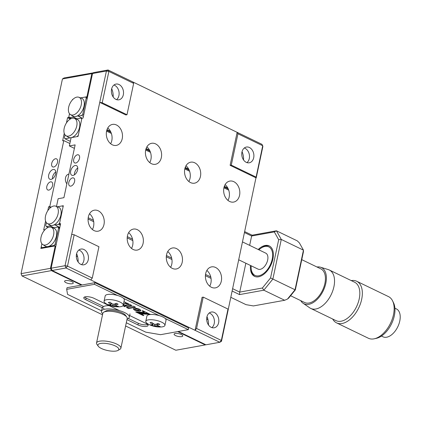 <?xml version="1.0" encoding="UTF-8"?>
<svg xmlns="http://www.w3.org/2000/svg" width="421" height="421" viewBox="0 0 421 421"><rect width="100%" height="100%" fill="white"/><g stroke="black" fill="none" stroke-linecap="round" stroke-linejoin="round"><path stroke-width="0.63" d="M209.237 312.998A8.004 5.999 -100.3 0 1 214.226 323.538A8.004 5.999 -100.3 0 1 211.879 327.617M218.625 322.744A8.004 5.999 -100.3 0 1 214.184 327.785A8.004 5.999 -100.3 0 1 206.89 317.076A8.004 5.999 -100.3 0 1 211.331 312.035A8.004 5.999 -100.3 0 1 218.625 322.744M223.914 187.798A10.672 8.004 79.7 0 0 233.634 202.075A10.672 8.004 79.7 0 0 239.554 195.355A10.672 8.004 79.7 0 0 229.834 181.077A10.672 8.004 79.7 0 0 223.914 187.798M227.95 200.391A10.672 8.004 79.7 0 0 229.14 197.239A10.672 8.004 79.7 0 0 225.103 184.645M184.803 168.905A10.672 8.004 79.7 0 0 194.523 183.182A10.672 8.004 79.7 0 0 200.449 176.462A10.672 8.004 79.7 0 0 190.724 162.185A10.672 8.004 79.7 0 0 184.803 168.905M188.84 181.498A10.672 8.004 79.7 0 0 190.029 178.346A10.672 8.004 79.7 0 0 185.993 165.753M145.692 150.013A10.672 8.004 79.7 0 0 155.412 164.29A10.672 8.004 79.7 0 0 161.338 157.57A10.672 8.004 79.7 0 0 151.618 143.293A10.672 8.004 79.7 0 0 145.692 150.013M149.729 162.606A10.672 8.004 79.7 0 0 150.918 159.454A10.672 8.004 79.7 0 0 146.882 146.861M106.581 131.12A10.672 8.004 79.7 0 0 116.301 145.403A10.672 8.004 79.7 0 0 122.227 138.677A10.672 8.004 79.7 0 0 112.507 124.4A10.672 8.004 79.7 0 0 106.581 131.12M110.618 143.719A10.672 8.004 79.7 0 0 111.807 140.561A10.672 8.004 79.7 0 0 107.771 127.968M88.347 216.92A10.672 8.004 79.7 0 0 98.067 231.197A10.672 8.004 79.7 0 0 103.987 224.477A10.672 8.004 79.7 0 0 94.267 210.195A10.672 8.004 79.7 0 0 88.347 216.92M92.383 229.513A10.672 8.004 79.7 0 0 93.573 226.361A10.672 8.004 79.7 0 0 89.536 213.763M127.458 235.807A10.672 8.004 79.7 0 0 137.178 250.09A10.672 8.004 79.7 0 0 143.098 243.364A10.672 8.004 79.7 0 0 133.378 229.087A10.672 8.004 79.7 0 0 127.458 235.807M131.494 248.406A10.672 8.004 79.7 0 0 132.683 245.248A10.672 8.004 79.7 0 0 128.647 232.655M166.563 254.7A10.672 8.004 79.7 0 0 176.288 268.982A10.672 8.004 79.7 0 0 182.209 262.257A10.672 8.004 79.7 0 0 172.489 247.98A10.672 8.004 79.7 0 0 166.563 254.7M170.605 267.298A10.672 8.004 79.7 0 0 171.789 264.141A10.672 8.004 79.7 0 0 167.753 251.547M205.674 273.592A10.672 8.004 79.7 0 0 215.399 287.875A10.672 8.004 79.7 0 0 221.32 281.149A10.672 8.004 79.7 0 0 211.6 266.872A10.672 8.004 79.7 0 0 205.674 273.592M209.711 286.191A10.672 8.004 79.7 0 0 210.9 283.033A10.672 8.004 79.7 0 0 206.864 270.44M73.101 175.394A5.336 3.1 -64.2 0 0 77.348 170.815A5.336 3.1 -64.2 0 0 76.475 165.642A5.336 3.1 -64.2 0 0 75.206 165.495A5.336 3.1 -64.2 0 0 70.96 170.079A5.336 3.1 -64.2 0 0 71.833 175.252A5.336 3.1 -64.2 0 0 73.101 175.394M70.823 186.119A4.447 2.584 -64.2 0 0 74.364 182.304A4.447 2.584 -64.2 0 0 73.633 177.994A4.447 2.584 -64.2 0 0 72.575 177.873A4.447 2.584 -64.2 0 0 69.039 181.688A4.447 2.584 -64.2 0 0 69.765 185.998A4.447 2.584 -64.2 0 0 70.823 186.119M75.733 163.022A4.447 2.584 -64.2 0 0 79.269 159.201A4.447 2.584 -64.2 0 0 78.543 154.891A4.447 2.584 -64.2 0 0 77.485 154.77A4.447 2.584 -64.2 0 0 73.949 158.591A4.447 2.584 -64.2 0 0 74.675 162.901A4.447 2.584 -64.2 0 0 75.733 163.022M113.938 85.031A8.004 5.999 -100.3 0 1 118.927 95.572A8.004 5.999 -100.3 0 1 116.58 99.651M123.327 94.778A8.004 5.999 -100.3 0 1 118.885 99.819A8.004 5.999 -100.3 0 1 111.591 89.11A8.004 5.999 -100.3 0 1 116.038 84.068A8.004 5.999 -100.3 0 1 123.327 94.778M244.306 148.008A8.004 5.999 -100.3 0 1 249.295 158.549A8.004 5.999 -100.3 0 1 246.948 162.622M253.695 157.749A8.004 5.999 -100.3 0 1 249.253 162.79A8.004 5.999 -100.3 0 1 241.959 152.086A8.004 5.999 -100.3 0 1 246.406 147.045A8.004 5.999 -100.3 0 1 253.695 157.749M78.869 250.027A8.004 5.999 -100.3 0 1 83.858 260.567A8.004 5.999 -100.3 0 1 81.511 264.641M88.257 259.773A8.004 5.999 -100.3 0 1 83.816 264.809A8.004 5.999 -100.3 0 1 76.522 254.105A8.004 5.999 -100.3 0 1 80.964 249.064A8.004 5.999 -100.3 0 1 88.257 259.773M90.762 279.944L65.992 267.977L67.502 266.119L65.039 265.698L65.992 267.977L52.099 270.487L51.146 268.209L65.039 265.698L71.702 234.35L74.164 234.771L67.502 266.119L92.273 278.081L90.762 279.944L195.055 330.322L196.565 328.459L221.335 340.426L219.825 342.284L195.055 330.322L202.069 297.321L203.227 297.115L227.998 309.077L228.145 309.919L262.715 145.734L237.949 133.773L237.139 132.331L261.909 144.298L262.715 145.734L262.862 146.576L256.2 177.925L230.124 165.327L237.139 132.331L132.847 81.953L133.652 83.395L126.989 114.744L102.219 102.777L99.756 102.356L106.424 71.007L92.531 73.517L94.183 72.501L108.076 69.986L106.424 71.007L108.881 71.428L108.076 69.986L132.847 81.953M228.145 309.919L221.483 341.268L221.335 340.426L227.998 309.077M221.483 341.268L219.825 342.284L205.932 344.799L178.341 331.469M74.164 234.771L98.935 246.732L92.273 278.081M82.084 284.975L52.099 270.487M76.617 253.7A14.225 10.667 -100.3 0 1 78.117 261.994M206.985 316.671A14.225 10.667 -100.3 0 1 208.484 324.965M51.146 268.209L60.619 223.662L59.461 223.872L63.318 205.722L57.477 206.779L62.482 205.874L63.066 206.911L59.64 223.014L58.556 224.351L60.292 225.193M60.466 224.361L59.461 223.872M210.763 276.944L205.532 274.418M171.652 258.052L166.421 255.526M132.541 239.16L127.31 236.634M93.436 220.272L88.2 217.741M56.488 206.427L58.124 198.728L63.913 197.681L75.133 144.887L69.349 145.929L74.396 148.371M69.349 145.929L71.102 137.683L78.048 136.425L81.906 118.275L83.063 118.069L92.531 73.517M106.787 130.294L110.939 132.299M145.898 149.187L150.05 151.192M185.008 168.079L189.161 170.084M224.119 186.971L228.271 188.976M107.002 129.631L110.455 131.299M146.113 148.524L149.566 150.192M185.224 167.416L188.671 169.084M224.335 186.308L227.782 187.976M256.052 177.083L231.282 165.121L237.949 133.773M230.124 165.327L231.282 165.121M71.702 234.35L99.756 102.356L125.832 114.949L126.989 114.744M133.652 83.395L108.881 71.428L102.219 102.777M77.764 167.963A5.336 3.1 -64.2 0 0 74.454 174.815M111.691 88.705A14.225 10.667 -100.3 0 1 113.191 96.998M242.059 151.681A14.225 10.667 -100.3 0 1 243.559 159.969M196.565 328.459L203.227 297.115M207.221 270.75L206.806 270.545M168.111 251.858L167.695 251.653M129.005 232.966L128.584 232.766M89.894 214.073L89.473 213.873M66.86 183.814A5.868 4.399 -100.3 0 1 65.523 177.804A5.868 4.399 -100.3 0 1 68.781 174.11A5.868 4.399 -100.3 0 1 68.928 174.084M48.831 190.097A4.447 2.584 -64.2 0 0 52.367 186.277A4.447 2.584 -64.2 0 0 51.641 181.972A4.447 2.584 -64.2 0 0 50.583 181.846A4.447 2.584 -64.2 0 0 47.041 185.666A4.447 2.584 -64.2 0 0 47.773 189.976A4.447 2.584 -64.2 0 0 48.831 190.097M53.735 167A4.447 2.584 -64.2 0 0 57.277 163.18A4.447 2.584 -64.2 0 0 56.551 158.87A4.447 2.584 -64.2 0 0 55.493 158.749A4.447 2.584 -64.2 0 0 51.951 162.569A4.447 2.584 -64.2 0 0 52.683 166.879A4.447 2.584 -64.2 0 0 53.735 167M51.109 179.372A5.336 3.1 -64.2 0 0 55.356 174.789A5.336 3.1 -64.2 0 0 54.483 169.621A5.336 3.1 -64.2 0 0 53.214 169.474A5.336 3.1 -64.2 0 0 48.968 174.057A5.336 3.1 -64.2 0 0 49.841 179.225A5.336 3.1 -64.2 0 0 51.109 179.372M181.709 336.632A4.447 1.41 -168 0 0 182.798 335.979A4.447 1.41 -168 0 0 180.13 334.053A4.447 1.41 -168 0 0 175.189 333.479A4.447 1.41 -168 0 0 174.099 334.132A4.447 1.41 -168 0 0 176.762 336.058A4.447 1.41 -168 0 0 181.709 336.632M72.196 283.733A4.447 1.41 -168 0 0 73.286 283.08A4.447 1.41 -168 0 0 70.623 281.154A4.447 1.41 -168 0 0 65.681 280.586A4.447 1.41 -168 0 0 64.592 281.233A4.447 1.41 -168 0 0 67.255 283.165A4.447 1.41 -168 0 0 72.196 283.733M70.312 119.027L67.555 117.696L68.712 117.491L71.081 118.633M87.531 97.035L86.926 96.746L91.836 73.643L62.434 78.964L21.05 273.655L22.003 275.934L102.519 314.824M87.221 98.503L86.21 98.014L85.631 96.977L80.621 97.882L86.926 96.746M72.57 99.34L72.47 99.83M71.291 118.543L69.476 117.669L68.897 116.633L69.512 113.733L68.712 117.491M67.555 117.696L66.45 122.911M64.239 133.304L62.645 140.798L63.803 140.588L69.86 143.514M45.584 221.078L43.71 229.892L44.947 229.724M51.046 207.2L49.778 206.585L48.62 206.795L47.789 210.684M50.431 207.669L48.62 206.795M42.8 248.143L41.842 247.68L41.263 246.643L41.879 243.743L40.869 248.49L55.225 245.896L55.83 246.19M76.317 256.084L77.622 256.715M206.685 319.06L207.99 319.686M125.605 325.975L175.836 350.24L205.238 344.925L177.646 331.595M81.39 285.101L51.404 270.614L22.003 275.934L21.05 273.655L50.452 268.335L51.404 270.614M205.238 344.925L205.659 344.662M62.434 78.964L64.087 77.943L93.767 72.759M55.772 171.942A5.336 3.1 -64.2 0 0 52.462 178.793M50.452 268.335L55.225 245.896M63.803 140.588L49.778 206.585M93.488 72.623L91.836 73.643M102.256 307.677A14.225 4.505 12 0 1 104.44 306.188A14.225 4.505 12 0 1 109.144 305.625M102.74 313.782A14.225 4.505 12 0 1 101.456 311.277A14.225 4.505 12 0 1 103.74 309.488A14.225 4.505 12 0 1 119.838 310.73A14.225 4.505 12 0 1 129.289 317.192A14.225 4.505 12 0 1 127.095 318.96M100.535 343.457A10.672 3.379 -168 0 0 98.288 346.246A10.672 3.379 -168 0 0 106.008 350.146A10.672 3.379 -168 0 0 116.18 351.014A10.672 3.379 -168 0 0 117.959 350.43A10.672 3.379 -168 0 0 113.975 345.394A10.672 3.379 -168 0 0 100.535 343.457M98.288 346.246L96.956 344.436A12.451 3.942 12 0 1 96.53 342.994A12.451 3.942 12 0 1 99.582 341.178A12.451 3.942 12 0 1 113.423 342.773A12.451 3.942 12 0 1 120.885 348.172A12.451 3.942 12 0 1 119.911 349.314L117.959 350.43M120.885 348.172L127.2 318.476A12.451 3.942 -168 0 0 126.774 317.039A12.451 3.942 -168 0 0 117.759 312.487A12.451 3.942 -168 0 0 105.897 311.477A12.451 3.942 -168 0 0 103.819 312.156A12.451 3.942 -168 0 0 102.845 313.298L96.53 342.994M103.819 312.156L105.771 311.04A10.672 3.379 12 0 1 107.55 310.456A10.672 3.379 12 0 1 117.722 311.324A10.672 3.379 12 0 1 125.442 315.224L126.774 317.039M157.975 323.417A23.876 11.725 49.5 0 0 158.891 323.881A23.876 11.725 49.5 0 0 159.801 324.296A24.865 14.44 115.8 0 1 157.407 325.249L157.496 325.749A24.865 18.65 79.7 0 0 160.175 326.449A23.876 15.787 77.9 0 1 158.554 326.743A24.865 18.65 -100.3 0 1 155.875 326.043L154.396 325.791A24.865 14.44 115.8 0 1 152.239 325.665A23.876 19.287 -52.1 0 1 151.307 325.254A23.876 19.287 -52.1 0 1 150.413 324.786A24.865 14.44 -64.2 0 0 152.576 324.912L152.486 324.407A24.865 18.65 -100.3 0 1 150.034 322.628A23.876 8.225 -34.8 0 0 151.655 322.339A24.865 18.65 79.7 0 0 154.107 324.112L155.581 324.365A24.865 14.44 -64.2 0 0 157.975 323.417M148.187 319.886A9.783 3.1 12 0 1 161.727 322.202A9.783 3.1 12 0 1 164.927 325.386A9.783 3.1 12 0 1 162.527 326.812A9.783 3.1 12 0 1 160.822 326.991A24.897 24.897 0 0 1 149.045 324.528A24.897 24.897 0 0 1 148.887 324.454A9.783 3.1 12 0 1 145.792 321.318A9.783 3.1 12 0 1 148.187 319.886M152.576 324.912L152.744 323.191M145.792 321.318L146.903 316.082A9.783 3.1 12 0 1 149.302 314.65A9.783 3.1 12 0 1 160.175 315.903A9.783 3.1 12 0 1 166.037 320.144L164.927 325.386M157.775 323.512L157.496 325.749M158.412 326.049L158.554 326.743M153.397 323.654L152.881 324.549M152.681 324.896L152.239 325.665M116.322 303.288A23.876 11.567 50 0 0 117.227 303.757A23.876 11.567 50 0 0 118.127 304.173A24.865 14.677 116.1 0 1 115.701 305.109L115.77 305.609A24.865 18.461 80.3 0 0 118.417 306.314A23.876 15.987 77.9 0 1 116.775 306.593A24.865 18.461 -99.7 0 1 114.128 305.888L112.649 305.63A24.865 14.677 116.1 0 1 110.455 305.488A23.876 19.134 -52.3 0 1 109.534 305.072A23.876 19.134 -52.3 0 1 108.65 304.604A24.865 14.677 -63.9 0 0 110.844 304.746L110.776 304.246A24.865 18.461 -99.7 0 1 108.355 302.462A23.876 8.425 -34.4 0 0 110.002 302.183A24.865 18.461 80.3 0 0 112.418 303.967L113.896 304.225A24.865 14.677 -63.9 0 0 116.322 303.288M106.555 299.72A9.783 3.1 12 0 1 120.101 302.094A9.783 3.1 12 0 1 123.206 305.23A9.783 3.1 12 0 1 120.727 306.677A9.783 3.1 12 0 1 119.101 306.835A24.897 24.897 0 0 1 107.187 304.309A24.897 24.897 0 0 1 107.171 304.299A9.783 3.1 12 0 1 107.171 304.299A9.783 3.1 12 0 1 104.071 301.168A9.783 3.1 12 0 1 106.555 299.72M110.844 304.746L111.039 303.015M104.071 301.168L105.187 295.926A9.783 3.1 12 0 1 107.665 294.484A9.783 3.1 12 0 1 118.517 295.768A9.783 3.1 12 0 1 124.321 299.994L123.206 305.23M116.064 303.409L115.77 305.609M116.638 305.893L116.775 306.593M111.639 303.452L111.191 304.22M110.886 304.746L110.455 305.488M53.593 234.944A9.646 5.605 115.8 0 1 42.81 244.596A9.646 5.605 115.8 0 1 41.032 237.212A9.646 5.605 115.8 0 1 51.183 227.256A9.646 5.605 115.8 0 1 53.593 234.944M59.587 228.519L58.577 228.029L57.993 226.993L54.262 227.666L53.83 228.198A9.957 5.783 115.8 0 1 53.914 228.229A9.957 5.783 115.8 0 1 56.403 236.165A9.957 5.783 115.8 0 1 47.952 246.574A9.957 5.783 115.8 0 1 45.268 246.132L42.81 244.596M76.459 254.426L77.011 254.694M58.577 228.029L55.151 244.133L56.161 244.622M55.151 244.133L54.067 245.469L55.025 245.932M206.827 317.397L207.379 317.666M76.49 254.273A7.825 5.868 79.7 0 0 76.859 254.289M59.729 227.829L57.993 226.993M41.842 247.68L54.067 245.469M43.937 247.937L42.984 247.474M45.521 216.094A9.646 5.605 115.8 0 1 55.672 206.137A9.646 5.605 115.8 0 1 58.082 213.821A9.646 5.605 115.8 0 1 47.299 223.477A9.646 5.605 115.8 0 1 45.521 216.094M55.672 206.137L58.403 207.111A9.957 5.783 115.8 0 1 60.892 215.047A9.957 5.783 115.8 0 1 54.541 224.646A9.957 5.783 -64.2 0 1 50.494 225.356A9.957 5.783 115.8 0 1 49.757 225.009L47.299 223.477M54.541 224.646L59.808 227.477M54.756 225.04L58.556 224.351M211.042 278.392L205.411 275.671M171.931 259.499L166.3 256.778M132.826 240.607L127.189 237.886M93.715 221.714L88.084 218.994M63.208 206.222L62.482 205.874M48.147 227.44L46.331 226.561L45.752 225.524L46.368 222.625M54.12 227.845L50.062 225.888L46.331 226.561M50.494 225.356L50.062 225.888M76.738 126.047A9.646 5.605 115.8 0 1 65.955 135.699A9.646 5.605 115.8 0 1 64.176 128.321A9.646 5.605 115.8 0 1 74.333 118.359A9.646 5.605 115.8 0 1 76.738 126.047M76.975 119.306A9.957 5.783 115.8 0 1 77.064 119.338A9.957 5.783 115.8 0 1 79.548 127.268A9.957 5.783 115.8 0 1 71.102 137.683A9.957 5.783 115.8 0 1 68.418 137.235L65.955 135.699M70.318 141.361L64.987 138.788L77.211 136.578L78.301 135.236L81.721 119.132L81.142 118.096L81.869 118.448M228.708 190.134L223.909 187.819M189.597 171.242L184.798 168.926M150.486 152.349L145.687 150.034M111.381 133.462L106.576 131.141M76.98 119.306L77.411 118.775L81.142 118.096M64.987 138.788L64.408 137.751L65.023 134.852M68.665 107.197A9.646 5.605 115.8 0 1 78.822 97.24A9.646 5.605 115.8 0 1 81.227 104.929A9.646 5.605 115.8 0 1 70.444 114.58A9.646 5.605 115.8 0 1 68.665 107.197M78.822 97.24L81.553 98.214A9.957 5.783 115.8 0 1 84.037 106.15A9.957 5.783 115.8 0 1 77.685 115.749L82.206 118.222M77.685 115.749A9.957 5.783 -64.2 0 1 73.643 116.459A9.957 5.783 115.8 0 1 72.907 116.117L70.444 114.58M86.21 98.014L82.79 114.117L81.7 115.459L83.437 116.296M82.79 114.117L83.795 114.607M87.368 97.819L85.631 96.977M77.906 116.143L81.7 115.459M77.264 118.954L73.207 116.996L69.476 117.669M73.643 116.459L73.207 116.996M128.284 318.434L138.304 323.275A6.226 1.973 -168 0 0 146.918 324.744A6.226 1.973 -168 0 0 147.687 324.533M126.958 319.613L137.956 324.923A6.226 1.973 -168 0 0 146.571 326.396A6.226 1.973 -168 0 0 148.097 325.486A6.226 1.973 -168 0 0 146.061 323.46L129.642 315.529M119.506 310.635L93.909 298.268A6.226 1.973 -168 0 0 87.547 296.7A6.226 1.973 -168 0 0 83.774 297.71A6.226 1.973 -168 0 0 85.81 299.736L103.95 308.498M84.532 297.005A6.226 1.973 -168 0 0 86.158 298.084L103.598 306.509M117.554 295.474L94.467 284.322L66.686 289.343L67.56 294.379L101.556 310.798M66.686 289.343L67.039 287.696L94.82 282.67L94.467 284.322M126.289 322.749L145.782 332.164L160.548 334.684L188.334 329.659L188.682 328.012L94.82 282.67M188.334 329.659L165.248 318.508M159.275 315.624L123.527 298.357M126.974 307.356L128.715 308.198L135.115 307.041M135.588 307.272L133.373 306.199L126.426 307.456L128.647 308.53L135.588 307.272M128.715 308.198L128.647 308.53M123.579 305.714L125.016 306.409L125.453 305.867M122.921 305.762L124.942 306.741L125.637 305.878L123 305.672M125.016 306.409L124.942 306.741M139.051 309.935L137.251 310.303L134.609 310.145L136.962 310.903L139.356 311.114L140.54 310.856L140.867 310.335L139.604 309.235L139.051 309.935M135.888 310.282L136.241 310.735M135.957 310.309L135.888 310.635M136.309 310.409L139.119 310.798L140.861 310.314M128.863 304.025L126.363 302.815L125.616 303.736L128.863 304.025M125.874 303.42L128.01 303.609M123.395 304.351L123.9 304.593L125.563 302.431M123.9 304.593L125.7 302.494L123.969 301.657M129.631 304.394L124.611 305.299L126.821 306.367L131.841 305.462L129.631 304.394M125.158 305.199L126.895 306.041L131.363 305.23M126.895 306.041L126.821 306.367M149.381 313.934L138.577 313.329L143.308 315.613L143.85 315.513L141.619 313.903L150.344 314.398L149.381 313.934M139.425 313.377L143.377 315.282L143.308 315.613M141.619 313.903L141.688 313.571L149.56 314.019M144.324 312.408L135.688 311.935L137.888 312.998L148.692 313.603L142.73 310.719L142.066 310.84L144.324 312.408L144.398 312.082L143.803 312.045M136.541 311.982L137.956 312.666L147.908 313.224M142.498 310.761L144.398 312.082M137.956 312.666L137.888 312.998M136.515 308.351L134.041 308.382L133.336 309.046L134.578 310.135L134.978 309.514L136.009 309.161L139.567 309.225L136.515 308.351M133.415 308.735L134.646 309.803L135.804 308.893L137.604 308.725L137.535 309.051M137.304 308.725L137.23 309.056M136.993 308.735L136.925 309.061M135.052 309.182L134.978 309.514M134.936 309.267L134.862 309.593M137.604 308.725L138.351 308.756M123.327 304.678L123.832 304.925M242.591 241.954L265.74 253.142A8.873 5.152 115.8 0 1 267.761 256.121A8.873 5.152 115.8 0 1 265.046 265.798A8.873 5.152 115.8 0 1 258.026 269.114L238.791 259.825M258.889 249.827A15.83 9.194 115.8 0 1 260.804 248.285A15.83 9.194 115.8 0 1 272.371 252.195A15.83 9.194 115.8 0 1 264.309 272.929A15.83 9.194 115.8 0 1 251.395 270.056A15.83 9.194 115.8 0 1 251.158 268.266A15.83 9.194 115.8 0 1 251.174 265.804M254.931 276.513A16.893 9.809 115.8 0 1 251.469 271.04A16.893 9.809 115.8 0 1 251.216 269.124L251.158 268.266M260.804 248.285L261.515 247.801A16.893 9.809 115.8 0 1 269.614 246.117M394.909 308.198L396.429 308.935A15.472 8.983 115.8 0 1 399.95 314.134A15.472 8.983 115.8 0 1 392.067 334.406A15.472 8.983 115.8 0 1 382.968 336.8L381.447 336.063M351.256 280.597A23.118 13.425 115.8 0 1 356.676 281.244L388.488 296.605A23.118 13.425 115.8 0 1 392.572 300.857L393.493 302.715A21.724 12.614 115.8 0 1 394.598 306.025A21.724 12.614 115.8 0 1 376.269 338.363L374.248 338.8A23.118 13.425 115.8 0 1 368.375 338.242L336.568 322.875A23.118 13.425 115.8 0 1 332.69 319.029M392.572 300.857A23.118 13.425 115.8 0 1 393.751 304.378A23.118 13.425 115.8 0 1 374.248 338.8M356.676 281.244A23.118 13.425 115.8 0 1 361.944 289.017A23.118 13.425 115.8 0 1 354.871 314.24A23.118 13.425 115.8 0 1 336.568 322.875M316.966 266.998A20.097 11.667 115.8 0 1 320.497 267.209L328.28 269.593A21.339 12.393 115.8 0 1 329.311 269.998L354.603 282.212A21.339 12.393 115.8 0 1 359.46 289.39A21.339 12.393 115.8 0 1 352.93 312.671A21.339 12.393 115.8 0 1 336.037 320.644L310.745 308.43A21.339 12.393 115.8 0 1 309.788 307.872L303.083 303.257A20.097 11.667 115.8 0 1 300.72 300.626M329.311 269.998A21.339 12.393 115.8 0 1 334.169 277.171A21.339 12.393 115.8 0 1 327.643 300.452A21.339 12.393 115.8 0 1 310.745 308.43M320.497 267.209A20.097 11.667 115.8 0 1 326.043 274.35A20.097 11.667 115.8 0 1 319.371 296.952A20.097 11.667 115.8 0 1 303.083 303.257M301.757 259.652L320.849 268.872A18.671 10.846 115.8 0 1 325.101 275.15A18.671 10.846 115.8 0 1 319.386 295.521A18.671 10.846 115.8 0 1 304.604 302.499L290.595 295.731M258.226 249.506A16.893 9.809 115.8 0 1 265.214 245.454A16.893 9.809 115.8 0 1 269.235 245.917A16.893 9.809 115.8 0 1 272.003 262.288A16.893 9.809 115.8 0 1 258.552 276.802A16.893 9.809 115.8 0 1 254.537 276.339A16.893 9.809 115.8 0 1 250.506 265.483M278.681 239.707L281.286 239.444L272.871 279.044L263.82 290.201L239.512 294.595L239.717 292.106L262.388 288.006L270.556 277.939L278.681 239.707L274.313 231.908L251.637 236.007L249.648 245.369M232.655 288.695L239.717 292.106L245.853 263.236M239.512 294.595L232.155 291.043M244.78 231.645L252.137 235.197L251.637 236.007L244.58 232.597M252.137 235.197L276.444 230.803L297.305 240.875L299.415 242.949L303.452 250.153L281.286 239.444L276.444 230.803L274.313 231.908M295.326 289.906L288.664 298.11L287.49 299.047L295.032 289.748L303.452 250.153L303.452 251.674L295.326 289.906L270.556 277.939M230.824 297.315L246.038 304.667L253.426 305.925L284.68 300.273L263.82 290.201L262.388 288.006M287.49 299.047L284.68 300.273M156.28 324.133L155.875 326.043M154.396 325.791L154.707 324.354M114.523 304.025L114.128 305.888M112.649 305.63L112.954 304.188M137.956 324.923L138.304 323.275M85.81 299.736L86.158 298.084M129.989 313.892L129.289 317.192M102.156 307.977L101.456 311.277M157.522 323.628L157.138 325.438M153.112 323.46L152.828 324.791M115.801 303.525L115.422 305.304M111.397 303.278L111.107 304.625M51.183 227.256L53.914 228.229M74.333 118.359L77.064 119.338"/></g></svg>
